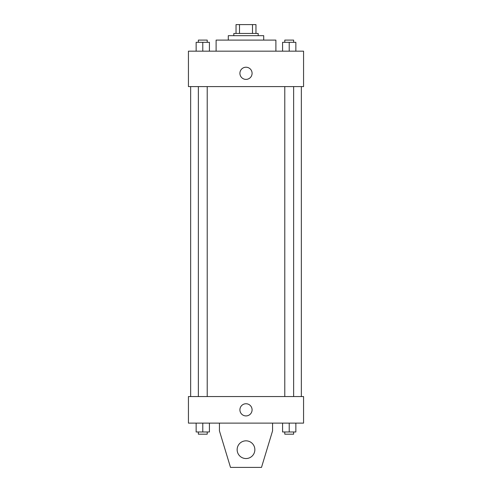 <?xml version="1.0" encoding="UTF-8"?>
<svg xmlns="http://www.w3.org/2000/svg" width="492" height="492" viewBox="0 0 492 492"><rect width="100%" height="100%" fill="white"/><g stroke="black" fill="none" stroke-linecap="round" stroke-linejoin="round"><path stroke-width="0.74" d="M239.506 33.456L239.506 24.6L236.037 24.6L236.037 33.456L236.037 24.6M239.506 24.6L255.963 24.6L255.963 33.456M252.494 33.456L252.494 24.6M233.823 35.67L233.823 33.456L258.177 33.456L258.177 35.67M228.288 40.098L228.288 35.67L263.712 35.67L263.712 40.098M216.111 51.168L216.111 40.098L275.889 40.098L275.889 51.168M188.436 51.168L303.564 51.168L303.564 86.592L188.436 86.592L188.436 51.168M246 79.396A6.088 6.088 0 0 1 240.729 70.264A6.088 6.088 0 0 1 251.271 70.264A6.088 6.088 0 0 1 246 79.396M188.436 396.552L303.564 396.552L303.564 423.12L188.436 423.12L188.436 396.552M239.912 409.836A6.088 6.088 0 0 1 249.044 404.565A6.088 6.088 0 0 1 249.044 415.107A6.088 6.088 0 0 1 239.912 409.836M272.568 423.12L272.568 430.869L261.498 467.4L230.502 467.4L219.432 430.869L219.432 423.12M237.144 449.688A8.856 8.856 0 0 1 250.428 442.019A8.856 8.856 0 0 1 250.428 457.357A8.856 8.856 0 0 1 237.144 449.688M282.574 51.168L282.574 42.312L295.858 42.312L295.858 51.168L295.858 42.312M289.216 51.168L289.216 42.312M293.644 42.312L293.644 40.098L284.788 40.098L284.788 42.312M196.142 51.168L196.142 42.312L209.426 42.312L209.426 51.168L209.426 42.312M202.784 51.168L202.784 42.312M207.212 42.312L207.212 40.098L198.356 40.098L198.356 42.312M282.574 423.12L282.574 431.976L295.858 431.976L295.858 423.12L295.858 431.976M289.216 431.976L289.216 423.12M293.644 431.976L293.644 434.19L284.788 434.19L284.788 431.976M196.142 423.12L196.142 431.976L209.426 431.976L209.426 423.12L209.426 431.976M202.784 431.976L202.784 423.12M207.212 431.976L207.212 434.19L198.356 434.19L198.356 431.976M301.35 396.552L301.35 86.592M190.65 396.552L190.65 86.592M284.788 86.592L284.788 396.552M293.644 86.592L293.644 396.552M207.212 396.552L207.212 86.592M198.356 396.552L198.356 86.592"/></g></svg>
